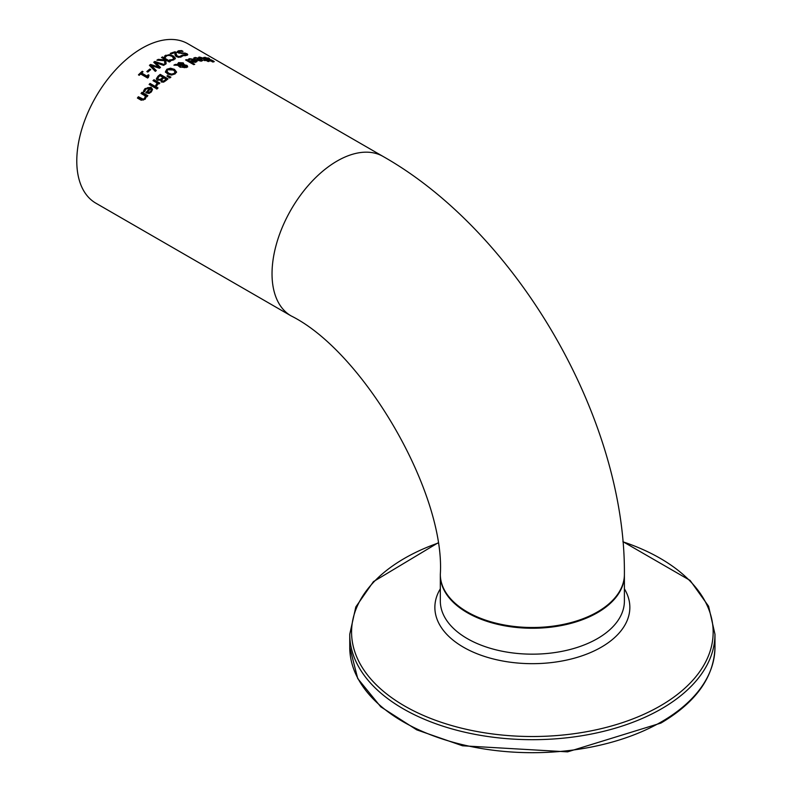 <?xml version="1.0" encoding="UTF-8"?>
<svg xmlns="http://www.w3.org/2000/svg" width="793" height="793" viewBox="0 0 793 793"><rect width="100%" height="100%" fill="white"/><g stroke="black" fill="none" stroke-linecap="round" stroke-linejoin="round"><path stroke-width="1.19" d="M148.132 76.951L148.083 77.645M141.63 73.035L146.864 76.059A92.038 53.141 -60 0 1 148.281 74.76L148.995 75.176L148.469 77.278A92.038 53.141 120 0 0 147.657 78.041L140.619 73.977A92.038 53.141 120 0 0 139.241 75.305L138.438 74.849A92.038 53.141 -60 0 1 142.254 71.281L143.047 71.747A92.038 53.141 120 0 0 141.63 73.035L141.63 73.818L146.864 76.842A91.116 52.606 -60 0 1 148.281 75.543L148.499 75.672M138.953 75.137A91.116 52.606 -60 0 1 142.254 72.064L142.522 72.222M148.281 74.76L148.281 75.543M148.013 77.367L148.013 76.584L148.469 77.278M146.864 76.059L146.864 76.842M142.254 71.281L142.254 72.064M194.265 58.543L195.207 58.285M197.15 60.149A91.116 52.606 -60 0 1 197.774 60.05M201.481 59.891L202.522 60.724M200.123 59.168L200.619 59.416M200.857 61.329L201.561 60.922L200.877 59.386A92.038 53.141 120 0 0 197.774 59.802L197.774 60.437M197.774 59.802L199.291 60.902M199.291 60.427L201.561 60.119M200.123 58.95L196.079 57.978L194.84 58.702A92.038 53.141 120 0 0 194.781 58.722L193.7 58.097L195.207 57.483L201.194 58.9L202.721 60.288L201.61 61.002L196.059 59.544A92.038 53.141 -60 0 1 200.123 58.95L200.123 59.465M208.242 57.879L209.54 58.632A92.038 53.141 120 0 0 209.471 58.623L206.041 57.72L205.605 58.345L211.513 60L214.288 61.646L208.965 60.704A92.038 53.141 -60 0 1 209.045 60.704L212.068 61.329L212.455 60.793L204.693 58.395L203.742 57.463L208.242 58.206M206.041 57.72L205.605 58.851M212.921 61.517L213.575 61.884M203.742 58.315L205.07 58.058L205.07 57.195M212.068 61.735L212.455 60.793M188.615 59.802L189.854 59.336M191.311 61.438A91.116 52.606 -60 0 1 192.124 61.22M195.296 60.357L196.942 61.626M194.463 59.951L195.207 60.308A92.038 53.141 120 0 0 192.124 61.081L192.124 61.814M195.207 62.419L195.911 61.874L195.217 60.308M192.124 61.081L193.641 62.211M193.641 61.666L195.911 61.091M194.463 59.871L190.429 59.118L189.18 60.08A92.038 53.141 120 0 0 189.131 60.09L188.05 59.475L189.557 58.623L195.534 59.693L197.07 61.269L195.96 62.122L193.611 62.211L190.409 60.932A92.038 53.141 -60 0 1 194.463 59.871L194.463 60.476M206.458 60.01A92.038 53.141 -60 0 1 207.122 60.02L207.944 60.486A92.038 53.141 120 0 0 207.28 60.486L208.965 61.457A92.038 53.141 120 0 0 207.974 61.467L206.289 60.496A92.038 53.141 120 0 0 204.475 60.585L203.662 60.119A92.038 53.141 -60 0 1 205.476 60.03L201.402 57.76L199.608 57.74A92.038 53.141 120 0 0 199.549 57.75L198.666 57.235L199.598 57.076L203.216 58.137L206.458 60.595M207.122 60.02L207.122 60.863M207.28 60.486L207.28 61.071M205.476 60.03L205.476 60.536M186.424 60.427A91.116 52.606 -60 0 1 186.563 60.387L193.869 64.6M186.563 59.614L194.721 64.322A92.038 53.141 120 0 0 193.73 64.649L185.572 59.941A92.038 53.141 -60 0 1 186.563 59.614L186.563 60.387M175.253 64.421L177.444 64.52L178.534 62.617L183.282 62.875L184.115 64.818L186.91 65.363L187.614 66.315L186.642 67.326L183.054 67.355L182.291 66.582L182.618 65.492L178.871 65.304L181.032 66.662A92.038 53.141 120 0 0 180.011 67.187L177.711 65.264L173.915 65.145A92.038 53.141 -60 0 1 175.253 64.421L175.253 65.175A91.116 52.606 -60 0 1 175.253 65.175L175.659 65.195M177.384 64.064L177.444 65.254L178.534 63.371L183.282 63.628L184.254 64.659M179.099 64.005L178.366 65.304L178.306 64.203L183.242 64.828L183.242 64.263L182.449 63.49L179.099 63.242L178.366 65.304L181.032 67.415M182.291 66.582L182.291 67.336M184.254 64.421L184.115 65.452M185.493 65.631L187.614 67.068M182.618 65.541L183.242 65.581L183.242 64.263M183.242 65.581L183.242 65.026L183.242 65.581M183.48 65.482L183.976 66.79L186.028 66.929L185.929 65.839L183.48 65.482L183.332 66.969L184.412 67.742M183.48 66.235L183.332 66.969L183.48 66.235M186.028 67.564L185.929 65.839M186.028 67.692L185.929 66.592M165.479 72.341L166.936 69.972L170.515 68.951L174.46 70.111L176.532 72.431M166.956 71.539L168.631 73.977L171.635 74.889L174.173 74.165L175.094 71.796L173.37 70.032L167.829 69.744L166.897 71.152L168.631 73.224L171.635 74.126L174.173 73.402L175.094 71.796M176.542 71.856L175.075 73.918L171.496 75.067L167.551 74.007L165.479 71.588L166.936 69.219L170.515 68.198L174.46 69.358L176.532 72.024M165.479 71.588L165.469 72.153M156.37 78.745L158.005 76.197A92.038 53.141 -60 0 1 160.245 74.364L168.047 78.864A92.038 53.141 120 0 0 165.985 80.559L163.616 82.135L161.366 82.016L160.751 80.063L157.341 80.242L156.39 78.983M156.39 79.27L158.005 76.961A91.116 52.606 -60 0 1 160.245 75.127L167.501 79.31M160.245 74.364L160.245 75.127M160.226 79.399L161.802 78.348A92.038 53.141 -60 0 1 162.971 77.377L162.971 78.14A91.116 52.606 -60 0 0 161.802 79.122L160.226 80.172L160.226 79.399L158.382 79.25L158.382 80.024L160.226 80.172M162.971 77.377L160.087 75.712A92.038 53.141 120 0 0 159.244 76.406L157.807 78.101L158.382 80.024M157.807 78.101L158.382 79.25M163.517 81.104L165.132 80.014A92.038 53.141 -60 0 1 166.124 79.191L166.124 79.964A91.116 52.606 -60 0 0 165.132 80.787L163.517 81.877L163.517 81.104L162.297 80.975L162.297 81.758L163.517 81.877M166.124 79.191L163.844 77.873A92.038 53.141 120 0 0 162.664 78.854L161.732 80.024L162.297 80.975L161.732 80.024M161.732 80.797L162.297 81.758L161.732 80.43M167.452 76.445A91.116 52.606 -60 0 1 167.64 76.306L170.297 77.595M167.64 75.543L170.901 77.129A92.038 53.141 120 0 0 169.742 78.011L166.927 76.088A92.038 53.141 -60 0 1 167.64 75.543L167.64 76.306M150.095 83.453L155.953 86.843A92.038 53.141 120 0 0 154.972 87.835L149.104 84.454A92.038 53.141 -60 0 1 150.095 83.453L150.095 84.256L155.448 87.349M153.525 80.936A91.116 52.606 -60 0 1 153.991 80.509L159.324 83.592M155.735 86.199L157.163 83.037L152.999 80.638A92.038 53.141 -60 0 1 153.991 79.726L159.849 83.106A92.038 53.141 120 0 0 158.858 84.028L157.985 83.523L156.707 86.04L155.686 85.446A92.038 53.141 -60 0 1 155.735 85.396L155.735 85.475M153.991 79.726L153.991 80.509M155.735 85.396L157.163 83.037M143.474 92.038L144.98 89.46L147.944 87.537L150.967 88.013L152.464 89.916M149.897 88.221L145.853 89.113L144.613 91.74A92.038 53.141 120 0 0 144.554 91.81L143.474 91.185L144.98 88.638L150.967 87.2L152.494 89.312L151.384 91.919L149.034 93.455L145.833 92.741A92.038 53.141 -60 0 1 149.897 88.221L149.897 89.034A91.116 52.606 -60 0 0 146.318 93.019M149.064 92.365L150.63 91.393L151.334 89.847L150.63 92.216L149.064 93.197L149.064 92.365L147.548 92.067L147.548 92.9L149.064 93.197M151.334 89.847L150.65 88.657A92.038 53.141 120 0 0 147.548 92.067M156.38 88.757A91.116 52.606 -60 0 1 156.994 88.142L157.51 88.439M158.015 87.934A92.038 53.141 120 0 0 156.895 89.064L155.874 88.469A92.038 53.141 -60 0 1 156.994 87.339L158.015 87.934M156.994 87.339L156.994 88.142M137.407 98.035A92.038 53.141 -60 0 1 138.398 96.756L138.398 97.638L141.739 99.561L143.236 100.077L144.594 99.155L145.397 95.993L141.025 93.465A92.038 53.141 -60 0 1 142.006 92.285L147.865 95.666A92.038 53.141 120 0 0 146.883 96.855L146.229 96.478L145.268 99.145L141.213 100.235L137.407 98.035M137.873 98.312A91.116 52.606 -60 0 1 138.398 97.638M138.398 96.756L143.236 99.194L144.594 98.282L145.397 95.993M142.006 92.285L142.006 93.138L147.389 96.24M141.501 93.743A91.116 52.606 -60 0 1 142.006 93.138M177.186 52.447L178.831 51.486M185.512 55.738L185.899 54.697M186.167 54.093L187.564 54.985M179.049 53.21L179.049 52.427L186.87 53.646L187.733 54.519L187.158 55.242L183.649 55.738L182.41 55.024A92.038 53.141 -60 0 1 182.489 55.004L185.512 54.955L185.899 53.904L178.138 52.814L177.186 51.664L178.514 50.762L181.686 50.603L182.985 51.357A92.038 53.141 120 0 0 182.915 51.367L179.486 51.258L179.049 52.427L178.534 51.852L179.149 53.26M186.365 55.203L185.899 53.904M184.957 52.913L184.957 53.527M182.975 52.774L182.975 53.448M181.686 50.603L181.686 51.198M175.075 51.773L176.175 52.407L176.175 54.083L177.414 56.224L180.051 56.511L181.24 55.52A92.038 53.141 -60 0 1 181.3 55.51L182.41 56.154L180.883 57.056L176.403 56.65L175.253 55.599L174.995 52.586A92.038 53.141 120 0 0 171.159 53.934L170.257 53.409A92.038 53.141 -60 0 1 175.075 51.773L176.145 53.161M174.995 52.586L174.946 54.211M171.05 53.874A91.116 52.606 -60 0 1 175.075 52.546M174.956 54.449L174.926 53.835M176.175 53.181L176.175 54.856L177.414 56.987L178.782 57.423M176.175 52.407L176.175 54.856M181.3 55.51L181.845 56.6M180.913 56.006L180.913 56.779L181.24 56.293A91.116 52.606 -60 0 1 181.3 56.283M180.051 57.274L180.913 56.779M181.24 55.52L181.24 56.293M164.042 57.483L167.482 55.431M164.637 55.956L169.335 54.648L173.33 55.986L175.332 58.097L173.865 59.842L170.802 60.635L169.543 59.911A92.038 53.141 -60 0 1 169.633 59.871L171.159 59.802L171.159 60.565L173.925 58.989L172.25 56.432L169.167 55.371L166.689 55.688L165.36 57.413A92.038 53.141 120 0 0 165.281 57.453L164.637 56.709M169.335 55.401L173.33 56.739L175.332 58.86M171.159 59.802L172.993 59.326L173.915 58.087M162.545 56.927L170.346 61.438A92.038 53.141 120 0 0 169.315 61.993L165.727 59.921L166.114 63.817A92.038 53.141 120 0 0 164.845 64.59L164.587 60.665L156.845 60.209A92.038 53.141 -60 0 1 158.194 59.376L158.194 60.129L164.676 60.575L164.627 59.277L161.504 57.483A92.038 53.141 -60 0 1 162.545 56.927L162.545 57.681L169.672 61.795M158.194 59.376L164.676 59.822M165.727 59.921L166.044 63.866M151.314 65.601L156.3 70.567A92.038 53.141 120 0 0 155.279 71.37L149.431 65.333A92.038 53.141 -60 0 1 150.601 64.461L158.669 67.058L153.733 62.241A92.038 53.141 -60 0 1 154.883 61.467L164.686 64.689A92.038 53.141 120 0 0 163.616 65.373L155.577 62.667L160.493 67.474A92.038 53.141 120 0 0 159.433 68.228L151.314 65.601L155.874 70.904M155.577 62.667L160.037 67.792M154.189 62.687A91.116 52.606 -60 0 1 154.883 62.221L163.903 65.185M149.857 65.779A91.116 52.606 -60 0 1 150.601 65.224L158.669 67.811L158.669 67.058M154.883 61.467L154.883 62.221M150.601 64.461L150.601 65.224M149.798 69.06L150.749 69.606A92.038 53.141 120 0 0 147.795 72.074L146.844 71.529A92.038 53.141 -60 0 1 149.798 69.06L150.194 70.052M147.379 71.836A91.116 52.606 -60 0 1 149.798 69.824M383.128 156.479L187.882 43.754A92.038 53.141 120 0 0 141.868 48.314A92.038 53.141 120 0 0 81.738 129.418A92.038 53.141 120 0 0 95.844 203.167L291.09 315.892C363.749 351.884 445.478 493.444 440.323 574.36A92.038 53.141 180 0 0 497.142 623.457A92.038 53.141 180 0 0 597.446 611.938A92.038 53.141 180 0 0 624.398 574.36C625.697 419.656 517.76 232.706 383.128 156.479A92.038 53.141 120 0 0 337.114 161.038A92.038 53.141 120 0 0 276.985 242.143A92.038 53.141 120 0 0 291.09 315.892M200.857 60.526L200.857 61.061M194.265 57.75L194.265 58.424M195.207 57.483L195.207 58.256M201.194 58.9L201.194 59.614M213.426 60.902L213.426 61.795M195.207 61.636L195.207 62.26M188.615 59.019L188.615 59.772M189.557 58.623L189.557 59.406M195.534 59.693L195.534 60.486M203.216 58.137L203.216 58.722M199.598 57.076L199.598 57.74M178.534 62.617L178.534 63.371M183.282 62.875L183.282 63.628M186.91 65.363L186.91 66.116M183.976 66.79L183.976 67.544M168.631 73.224L168.631 73.977M171.635 74.126L171.635 74.889M174.173 73.402L174.173 74.165M174.46 69.358L174.46 70.111M170.515 68.198L170.515 68.951M166.936 69.219L166.936 69.972M158.005 76.197L158.005 76.961M161.802 78.348L161.802 79.122M165.132 80.014L165.132 80.787M156.31 84.91L156.31 85.703M150.967 87.2L150.967 88.013M144.98 88.638L144.98 89.46M144.039 89.976L144.039 90.808M150.63 91.393L150.63 92.216M141.739 98.679L141.739 99.561M143.236 99.194L143.236 100.077M144.594 98.282L144.594 99.155M185.512 54.955L185.512 55.629M178.514 50.762L178.514 51.545M186.87 53.646L186.87 54.439M181.21 52.883L181.21 53.557M177.414 56.224L177.414 56.987M178.782 56.65L178.782 57.334M180.051 56.511L180.051 57.265M172.993 59.326L172.993 60.08M165.796 55.163L165.796 55.916M173.33 55.986L173.33 56.739M169.335 54.648L169.335 55.381M440.323 574.737L440.323 575.113A92.038 53.141 -0 0 0 497.142 624.21A92.038 53.141 -0 0 0 597.446 612.692A92.038 53.141 -0 0 0 624.398 575.113L624.398 574.737M624.398 575.113L624.398 601.035A92.038 53.141 180 0 1 597.446 638.603A92.038 53.141 180 0 1 497.142 650.121A92.038 53.141 180 0 1 440.323 601.035L440.323 575.113M349.753 647.257L357.722 678.521L380.769 706.821L416.721 729.847L462.527 745.787L567.6 751.863L660.916 723.077C696.066 702.281 714.087 677.014 714.969 647.257A182.608 105.429 180 0 1 661.481 721.808A182.608 105.429 180 0 1 462.478 744.667A182.608 105.429 180 0 1 349.753 647.257L349.753 634.261A182.608 105.429 -0 0 0 462.478 731.661A182.608 105.429 -0 0 0 661.481 708.813A182.608 105.429 -0 0 0 714.969 634.261L708.605 606.278L690.108 580.426L622.931 541.649M622.951 541.807A180.794 104.379 180 0 1 660.202 705.948A180.794 104.379 180 0 1 390.424 696.789A180.794 104.379 180 0 1 437.786 543.185M440.323 588.832A97.489 56.283 0 0 0 480.518 655.058A97.489 56.283 0 0 0 601.292 647.187A97.489 56.283 0 0 0 624.398 588.832M205.09 58.722L205.09 57.869M212.921 62.082L212.921 61.2M183.302 64.55L183.302 65.313M183.262 65.938L183.262 66.701M186.454 66.463L186.454 67.227M166.897 71.152L166.897 71.905M161.693 80.232L161.693 81.005M176.135 54.162L176.135 53.389M714.969 647.257L714.969 634.261M437.766 543.017L373.444 581.616L355.809 606.942L349.753 634.261"/></g></svg>
